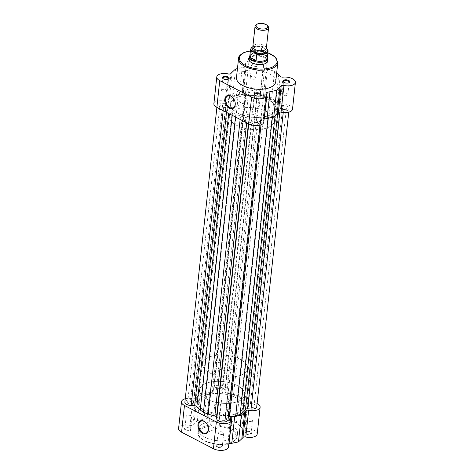 <?xml version="1.0" encoding="UTF-8"?>
<svg xmlns="http://www.w3.org/2000/svg" width="474" height="474" viewBox="0 0 474 474"><rect width="100%" height="100%" fill="white"/><g stroke="black" fill="none" stroke-linecap="round" stroke-linejoin="round"><path stroke-width="0.36" stroke-dasharray="2.37 1.78" d="M256.908 122.262A2.891 1.381 -173.8 0 1 253.667 122.345A2.891 1.381 -173.8 0 1 251.895 120.84A2.891 1.381 -173.8 0 1 252.63 120.046A2.891 1.381 -173.8 0 1 255.871 119.963A2.891 1.381 -173.8 0 1 257.643 121.468A2.891 1.381 -173.8 0 1 256.908 122.262M224.528 420.355A2.891 1.381 -173.8 0 1 221.287 420.438A2.891 1.381 -173.8 0 1 219.515 418.939A2.891 1.381 -173.8 0 1 220.25 418.139A2.891 1.381 -173.8 0 1 223.491 418.062A2.891 1.381 -173.8 0 1 225.263 419.561A2.891 1.381 -173.8 0 1 224.528 420.355M225.037 105.755A2.891 1.381 -173.8 0 1 221.802 105.838A2.891 1.381 -173.8 0 1 220.025 104.339A2.891 1.381 -173.8 0 1 220.76 103.539A2.891 1.381 -173.8 0 1 224.001 103.456A2.891 1.381 -173.8 0 1 225.778 104.961A2.891 1.381 -173.8 0 1 225.037 105.755M192.657 403.854A2.891 1.381 -173.8 0 1 189.416 403.931A2.891 1.381 -173.8 0 1 187.645 402.432A2.891 1.381 -173.8 0 1 188.379 401.638A2.891 1.381 -173.8 0 1 191.62 401.555A2.891 1.381 -173.8 0 1 193.392 403.054A2.891 1.381 -173.8 0 1 192.657 403.854M253.75 92.791A2.891 1.381 -173.8 0 1 250.509 92.874A2.891 1.381 -173.8 0 1 248.737 91.375A2.891 1.381 -173.8 0 1 249.472 90.575A2.891 1.381 -173.8 0 1 252.713 90.498A2.891 1.381 -173.8 0 1 254.485 91.997A2.891 1.381 -173.8 0 1 253.75 92.791M221.37 390.89A2.891 1.381 -173.8 0 1 218.129 390.973A2.891 1.381 -173.8 0 1 216.357 389.468A2.891 1.381 -173.8 0 1 217.092 388.674A2.891 1.381 -173.8 0 1 220.333 388.591A2.891 1.381 -173.8 0 1 222.105 390.09A2.891 1.381 -173.8 0 1 221.37 390.89M285.621 109.298A2.891 1.381 -173.8 0 1 282.38 109.381A2.891 1.381 -173.8 0 1 280.608 107.882A2.891 1.381 -173.8 0 1 281.343 107.083A2.891 1.381 -173.8 0 1 284.584 107A2.891 1.381 -173.8 0 1 286.355 108.505A2.891 1.381 -173.8 0 1 285.621 109.298M253.24 407.391A2.891 1.381 -173.8 0 1 249.999 407.474A2.891 1.381 -173.8 0 1 248.222 405.975A2.891 1.381 -173.8 0 1 248.963 405.181A2.891 1.381 -173.8 0 1 252.198 405.098A2.891 1.381 -173.8 0 1 253.975 406.597A2.891 1.381 -173.8 0 1 253.24 407.391M269.967 115.111A22.681 10.837 -173.8 0 1 244.554 115.757A22.681 10.837 -173.8 0 1 230.642 103.972A22.681 10.837 -173.8 0 1 236.419 97.733A22.681 10.837 -173.8 0 1 261.832 97.087A22.681 10.837 -173.8 0 1 275.738 108.872A22.681 10.837 -173.8 0 1 269.967 115.111A22.681 10.837 6.2 0 0 275.738 108.872A22.681 10.837 6.2 0 0 261.832 97.087A22.681 10.837 6.2 0 0 236.419 97.733A22.681 10.837 6.2 0 0 230.642 103.972A22.681 10.837 6.2 0 0 244.554 115.757A22.681 10.837 6.2 0 0 269.967 115.111M237.581 413.204A22.681 10.837 -173.8 0 1 212.168 413.849A22.681 10.837 -173.8 0 1 198.262 402.065A22.681 10.837 -173.8 0 1 204.033 395.826A22.681 10.837 -173.8 0 1 229.446 395.18A22.681 10.837 -173.8 0 1 243.358 406.965A22.681 10.837 -173.8 0 1 237.581 413.204A22.681 10.837 -173.8 0 1 212.168 413.849A22.681 10.837 -173.8 0 1 198.262 402.065A22.681 10.837 -173.8 0 1 204.033 395.826A22.681 10.837 -173.8 0 1 229.446 395.18A22.681 10.837 -173.8 0 1 243.358 406.965A22.681 10.837 -173.8 0 1 237.581 413.204M287.677 110.365A5.67 2.708 -173.8 0 1 283.422 110.91L279.956 110.703A2.269 1.084 6.2 0 0 277.877 111.36A25.513 12.188 -173.8 0 1 275.204 114.37L272.491 116.414L268.077 117.588A25.513 12.188 -173.8 0 1 261.695 118.672A2.269 1.084 6.2 0 0 260.196 119.513A2.269 1.084 6.2 0 0 260.196 119.626L260.38 121.314A5.67 2.708 -173.8 0 1 260.41 121.765A5.67 2.708 -173.8 0 1 258.964 123.329A5.67 2.708 -173.8 0 1 252.719 123.518A5.67 2.708 -173.8 0 1 249.128 120.657L248.945 118.968A2.269 1.084 6.2 0 0 247.221 117.825A25.513 12.188 -173.8 0 1 240.525 115.976L235.803 114.27L232.616 111.876A25.513 12.188 -173.8 0 1 229.256 108.516A2.269 1.084 6.2 0 0 227.016 107.61L223.55 107.408A5.67 2.708 -173.8 0 1 217.264 104.037A5.67 2.708 -173.8 0 1 222.964 101.934L226.43 102.135A2.269 1.084 6.2 0 0 227.988 101.91A2.269 1.084 6.2 0 0 228.504 101.477A25.513 12.188 -173.8 0 1 231.176 98.474L233.895 96.423L238.304 95.256A25.513 12.188 -173.8 0 1 244.691 94.172A2.269 1.084 6.2 0 0 245.609 93.953A2.269 1.084 6.2 0 0 246.184 93.331A2.269 1.084 6.2 0 0 246.184 93.212L246.006 91.529A5.67 2.708 -173.8 0 1 245.976 91.073A5.67 2.708 -173.8 0 1 251.789 88.982A5.67 2.708 -173.8 0 1 257.258 92.187L257.435 93.876A2.269 1.084 6.2 0 0 259.159 95.019A25.513 12.188 -173.8 0 1 265.861 96.868L270.577 98.568L273.771 100.962A25.513 12.188 -173.8 0 1 277.124 104.321A2.269 1.084 6.2 0 0 279.37 105.234L282.836 105.435A5.67 2.708 -173.8 0 1 289.116 108.807A5.67 2.708 -173.8 0 1 287.677 110.365M283.245 112.522L283.422 110.91M184.884 402.13A5.67 2.708 -173.8 0 1 190.578 400.026L194.044 400.228A2.269 1.084 6.2 0 0 195.602 400.003A2.269 1.084 6.2 0 0 196.123 399.57A25.513 12.188 -173.8 0 1 198.796 396.566L201.509 394.522L205.923 393.349A25.513 12.188 -173.8 0 1 212.305 392.265A2.269 1.084 6.2 0 0 213.223 392.045A2.269 1.084 6.2 0 0 213.804 391.423A2.269 1.084 6.2 0 0 213.804 391.311L213.62 389.622A5.67 2.708 -173.8 0 1 213.59 389.166A5.67 2.708 -173.8 0 1 219.409 387.074A5.67 2.708 -173.8 0 1 224.872 390.28L225.055 391.968A2.269 1.084 6.2 0 0 226.779 393.112A25.513 12.188 -173.8 0 1 233.475 394.961L238.197 396.667L241.385 399.061A25.513 12.188 -173.8 0 1 244.744 402.414A2.269 1.084 6.2 0 0 246.984 403.327L250.45 403.528A5.67 2.708 -173.8 0 1 256.736 406.899M248.773 123.91L249.128 120.657M228.332 417.013A2.269 1.084 6.2 0 0 227.816 417.606A2.269 1.084 6.2 0 0 227.816 417.718L227.994 419.407A5.67 2.708 -173.8 0 1 228.024 419.863M227.994 419.407L260.38 121.314M235.507 117.037L235.803 114.27M223.195 110.661L223.55 107.408M190.578 400.026L222.964 101.934M201.509 394.522L233.895 96.423M213.62 389.622L246.006 91.529M224.872 390.28L257.258 92.187M238.197 396.667L270.577 98.568M250.45 403.528L282.836 105.435M272.39 117.351L272.491 116.414M185.097 428.182A3.401 1.623 6.2 0 0 184.872 428.295A3.401 1.623 6.2 0 0 185.482 430.576A3.401 1.623 6.2 0 0 190.127 430.783A3.401 1.623 6.2 0 0 190.548 428.911A3.401 1.623 6.2 0 0 185.097 428.182M189.766 430.072A2.832 1.357 -173.8 0 1 186.584 430.155A2.832 1.357 -173.8 0 1 184.848 428.68A2.832 1.357 -173.8 0 1 185.381 427.998A2.832 1.357 -173.8 0 1 185.571 427.904A2.832 1.357 -173.8 0 1 190.11 428.514A2.832 1.357 -173.8 0 1 190.483 429.296A2.832 1.357 -173.8 0 1 189.766 430.072M213.81 415.218A3.401 1.623 6.2 0 0 213.584 415.331A3.401 1.623 6.2 0 0 214.195 417.612A3.401 1.623 6.2 0 0 218.84 417.825A3.401 1.623 6.2 0 0 219.261 415.947A3.401 1.623 6.2 0 0 213.81 415.218M218.473 417.108A2.832 1.357 -173.8 0 1 215.297 417.191A2.832 1.357 -173.8 0 1 213.561 415.716A2.832 1.357 -173.8 0 1 214.094 415.034A2.832 1.357 -173.8 0 1 214.284 414.94A2.832 1.357 -173.8 0 1 218.822 415.55A2.832 1.357 -173.8 0 1 219.195 416.332A2.832 1.357 -173.8 0 1 218.473 417.108M245.68 431.725A3.401 1.623 6.2 0 0 245.449 431.838A3.401 1.623 6.2 0 0 246.065 434.119A3.401 1.623 6.2 0 0 250.71 434.326A3.401 1.623 6.2 0 0 251.125 432.454A3.401 1.623 6.2 0 0 245.68 431.725M250.343 433.615A2.832 1.357 -173.8 0 1 247.167 433.698A2.832 1.357 -173.8 0 1 245.431 432.223A2.832 1.357 -173.8 0 1 245.965 431.541A2.832 1.357 -173.8 0 1 246.154 431.447A2.832 1.357 -173.8 0 1 250.693 432.057A2.832 1.357 -173.8 0 1 251.066 432.839A2.832 1.357 -173.8 0 1 250.343 433.615M216.968 444.683A3.401 1.623 6.2 0 0 216.742 444.802A3.401 1.623 6.2 0 0 217.353 447.083A3.401 1.623 6.2 0 0 221.998 447.29A3.401 1.623 6.2 0 0 222.419 445.418A3.401 1.623 6.2 0 0 216.968 444.683M221.631 446.579A2.832 1.357 -173.8 0 1 218.455 446.662A2.832 1.357 -173.8 0 1 216.719 445.187A2.832 1.357 -173.8 0 1 217.252 444.505A2.832 1.357 -173.8 0 1 217.442 444.411A2.832 1.357 -173.8 0 1 221.98 445.021A2.832 1.357 -173.8 0 1 222.353 445.803A2.832 1.357 -173.8 0 1 221.631 446.579M209.721 419.697A6.488 4.426 -114.3 0 0 211.961 426.298A6.488 4.426 -114.3 0 0 217.187 428.093A6.488 4.426 -114.3 0 0 219.32 424.668A6.488 4.426 -114.3 0 0 217.074 418.062A6.488 4.426 -114.3 0 0 211.848 416.267A6.488 4.426 -114.3 0 0 209.721 419.697M228.841 443.824A2.269 1.084 6.2 0 0 228.302 443.99A2.269 1.084 6.2 0 0 227.721 444.618A2.269 1.084 6.2 0 0 227.876 445.086A9.071 4.331 -173.8 0 1 228.504 446.97M257.104 403.534A9.071 4.331 6.2 0 0 247.772 401.964A2.269 1.084 6.2 0 1 244.892 401.164A26.651 12.733 -173.8 0 0 243.411 399.712L239.323 396.157L232.266 393.941A26.651 12.733 -173.8 0 0 229.369 393.13A2.269 1.084 6.2 0 1 227.846 391.915A2.269 1.084 6.2 0 1 227.923 391.684A9.071 4.331 6.2 0 0 228.249 390.76A9.071 4.331 6.2 0 0 222.685 386.049A9.071 4.331 6.2 0 0 212.518 386.304A9.071 4.331 6.2 0 0 210.213 388.799A9.071 4.331 6.2 0 0 210.835 390.683L207.932 417.422A9.071 4.331 -173.8 0 1 207.304 415.538A9.071 4.331 -173.8 0 1 209.615 413.044A9.071 4.331 -173.8 0 1 219.782 412.789A9.071 4.331 -173.8 0 1 225.346 417.499A9.071 4.331 -173.8 0 1 225.02 418.424A2.269 1.084 6.2 0 0 224.937 418.655A2.269 1.084 6.2 0 0 226.465 419.863A26.651 12.733 -173.8 0 1 229.363 420.681L236.413 422.897L240.508 426.452A26.651 12.733 -173.8 0 1 241.983 427.904A2.269 1.084 6.2 0 0 244.868 428.697A9.071 4.331 -173.8 0 1 257.21 434.006M178.591 428.502A9.071 4.331 -173.8 0 1 180.902 426.007A9.071 4.331 -173.8 0 1 190.05 425.492A2.269 1.084 6.2 0 0 192.794 425.03A26.651 12.733 -173.8 0 1 193.979 423.732L197.356 420.61L204.021 419.194A26.651 12.733 -173.8 0 1 206.777 418.714A2.269 1.084 6.2 0 0 208.086 417.89A2.269 1.084 6.2 0 0 207.932 417.422M222.976 434.202A2.832 1.357 -173.8 0 1 219.8 434.279A2.832 1.357 -173.8 0 1 218.064 432.809A2.832 1.357 -173.8 0 1 218.787 432.027A2.832 1.357 -173.8 0 1 221.962 431.95A2.832 1.357 -173.8 0 1 223.698 433.42A2.832 1.357 -173.8 0 1 222.976 434.202M251.688 421.238A2.832 1.357 -173.8 0 1 248.512 421.321A2.832 1.357 -173.8 0 1 246.776 419.846A2.832 1.357 -173.8 0 1 247.493 419.063A2.832 1.357 -173.8 0 1 250.675 418.986A2.832 1.357 -173.8 0 1 252.411 420.456A2.832 1.357 -173.8 0 1 251.688 421.238M191.111 417.695A2.832 1.357 -173.8 0 1 187.929 417.778A2.832 1.357 -173.8 0 1 186.193 416.302A2.832 1.357 -173.8 0 1 186.916 415.52A2.832 1.357 -173.8 0 1 190.092 415.443A2.832 1.357 -173.8 0 1 191.828 416.913A2.832 1.357 -173.8 0 1 191.111 417.695M219.818 404.731A2.832 1.357 -173.8 0 1 216.642 404.814A2.832 1.357 -173.8 0 1 214.906 403.338A2.832 1.357 -173.8 0 1 215.629 402.556A2.832 1.357 -173.8 0 1 218.804 402.479A2.832 1.357 -173.8 0 1 220.54 403.949A2.832 1.357 -173.8 0 1 219.818 404.731M205.355 383.697A22.681 10.837 -173.8 0 1 230.761 383.051A22.681 10.837 -173.8 0 1 244.673 394.83A22.681 10.837 -173.8 0 1 238.902 401.069A22.681 10.837 -173.8 0 1 213.49 401.715A22.681 10.837 -173.8 0 1 199.578 389.936A22.681 10.837 -173.8 0 1 205.355 383.697M203.31 423.697A19.73 9.427 -173.8 0 1 225.417 423.134A19.73 9.427 -173.8 0 1 237.521 433.384A19.73 9.427 -173.8 0 1 232.497 438.811A19.73 9.427 -173.8 0 1 210.391 439.374A19.73 9.427 -173.8 0 1 198.286 429.124A19.73 9.427 -173.8 0 1 203.31 423.697M185.245 398.77A9.071 4.331 6.2 0 1 192.954 398.752A2.269 1.084 6.2 0 0 195.703 398.29A26.651 12.733 -173.8 0 1 196.882 396.993L200.259 393.87L206.925 392.454A26.651 12.733 -173.8 0 1 209.68 391.974A2.269 1.084 6.2 0 0 210.989 391.151A2.269 1.084 6.2 0 0 210.835 390.683M239.323 396.157L236.413 422.897M200.259 393.87L197.356 420.61M208.305 427.655A6.488 4.426 -114.3 0 0 208.287 427.554A6.488 4.426 -114.3 0 0 206.368 423.306A6.488 4.426 -114.3 0 0 206.303 423.223M283.707 82.227A2.832 1.357 6.2 0 0 283.89 82.423A2.832 1.357 6.2 0 0 288.429 83.033A2.832 1.357 6.2 0 0 288.619 82.938A2.832 1.357 6.2 0 0 288.838 82.784M254.994 95.191A2.832 1.357 6.2 0 0 255.178 95.387A2.832 1.357 6.2 0 0 259.716 95.997A2.832 1.357 6.2 0 0 259.906 95.902A2.832 1.357 6.2 0 0 260.125 95.748M223.124 78.684A2.832 1.357 6.2 0 0 223.307 78.88A2.832 1.357 6.2 0 0 227.846 79.49A2.832 1.357 6.2 0 0 228.035 79.395A2.832 1.357 6.2 0 0 228.255 79.241M257.032 66.247A3.401 1.623 -173.8 0 1 251.581 65.519A3.401 1.623 -173.8 0 1 252.002 63.64A3.401 1.623 -173.8 0 1 256.647 63.854A3.401 1.623 -173.8 0 1 257.258 66.135A3.401 1.623 -173.8 0 1 257.032 66.247M252.369 64.357A2.832 1.357 6.2 0 0 251.647 65.134A2.832 1.357 6.2 0 0 252.02 65.916A2.832 1.357 6.2 0 0 256.558 66.526A2.832 1.357 6.2 0 0 256.748 66.431A2.832 1.357 6.2 0 0 257.281 65.75A2.832 1.357 6.2 0 0 255.545 64.274A2.832 1.357 6.2 0 0 252.369 64.357M235.134 102.414A6.488 4.426 -114.3 0 0 235.116 102.313A6.488 4.426 -114.3 0 0 233.196 98.065A6.488 4.426 -114.3 0 0 233.131 97.982M249.395 57.348A9.64 4.604 -173.8 0 1 251.119 56.181A9.64 4.604 -173.8 0 1 260.344 55.535A9.64 4.604 -173.8 0 1 267.437 59.309M260.89 119.531L267.212 61.347A9.071 4.331 6.2 0 0 261.648 56.637A9.071 4.331 6.2 0 0 251.487 56.892A9.071 4.331 6.2 0 0 249.176 59.392L242.854 117.57A9.071 4.331 6.2 0 0 248.417 122.286A9.071 4.331 6.2 0 0 258.585 122.025A9.071 4.331 6.2 0 0 260.89 119.531A9.071 4.331 6.2 0 0 255.326 114.821A9.071 4.331 6.2 0 0 245.165 115.075A9.071 4.331 6.2 0 0 242.854 117.57M250.165 61.691A9.071 4.331 6.2 0 0 250.373 61.893A9.071 4.331 6.2 0 0 264.907 63.842A9.071 4.331 6.2 0 0 265.511 63.534A9.071 4.331 6.2 0 0 265.754 63.386M246.148 99.427A6.488 4.426 -114.3 0 0 243.903 92.821A6.488 4.426 -114.3 0 0 238.677 91.026A6.488 4.426 -114.3 0 0 236.55 94.456A6.488 4.426 -114.3 0 0 238.789 101.057A6.488 4.426 -114.3 0 0 244.015 102.858A6.488 4.426 -114.3 0 0 246.148 99.427M276.656 73.103L274.606 71.325L267.555 69.103A26.651 12.733 6.2 0 0 264.658 68.292A2.269 1.084 -173.8 0 1 263.135 67.077A2.269 1.084 -173.8 0 1 263.212 66.846A9.071 4.331 6.2 0 0 263.538 65.927A9.071 4.331 6.2 0 0 254.988 60.636A9.071 4.331 6.2 0 0 245.496 63.966A9.071 4.331 6.2 0 0 246.124 65.85A2.269 1.084 -173.8 0 1 246.279 66.319A2.269 1.084 -173.8 0 1 245.698 66.941A2.269 1.084 -173.8 0 1 244.969 67.142A26.651 12.733 6.2 0 0 242.214 67.622L237.45 68.635M292.499 109.174A9.071 4.331 6.2 0 0 280.152 103.865A2.269 1.084 -173.8 0 1 277.272 103.071A26.651 12.733 6.2 0 0 275.797 101.62L271.703 98.065L264.652 95.843A26.651 12.733 6.2 0 0 261.755 95.031A2.269 1.084 -173.8 0 1 260.226 93.816A2.269 1.084 -173.8 0 1 260.309 93.585A9.071 4.331 6.2 0 0 260.629 92.667A9.071 4.331 6.2 0 0 252.079 87.376A9.071 4.331 6.2 0 0 242.593 90.706A9.071 4.331 6.2 0 0 243.215 92.59A2.269 1.084 -173.8 0 1 243.375 93.058A2.269 1.084 -173.8 0 1 242.795 93.68A2.269 1.084 -173.8 0 1 242.066 93.882A26.651 12.733 6.2 0 0 239.311 94.362L232.645 95.778L229.268 98.894A26.651 12.733 6.2 0 0 228.083 100.192A2.269 1.084 -173.8 0 1 227.627 100.529A2.269 1.084 -173.8 0 1 225.34 100.66A9.071 4.331 6.2 0 0 213.881 103.67M222.312 89.699A2.832 1.357 6.2 0 0 221.589 90.481A2.832 1.357 6.2 0 0 223.325 91.95A2.832 1.357 6.2 0 0 226.507 91.873A2.832 1.357 6.2 0 0 227.224 91.091A2.832 1.357 6.2 0 0 225.488 89.616A2.832 1.357 6.2 0 0 222.312 89.699M251.024 76.735A2.832 1.357 6.2 0 0 250.302 77.517A2.832 1.357 6.2 0 0 252.038 78.986A2.832 1.357 6.2 0 0 255.213 78.909A2.832 1.357 6.2 0 0 255.936 78.127A2.832 1.357 6.2 0 0 254.2 76.652A2.832 1.357 6.2 0 0 251.024 76.735M254.183 106.206A2.832 1.357 6.2 0 0 253.46 106.982A2.832 1.357 6.2 0 0 255.196 108.457A2.832 1.357 6.2 0 0 258.371 108.374A2.832 1.357 6.2 0 0 259.094 107.598A2.832 1.357 6.2 0 0 257.358 106.123A2.832 1.357 6.2 0 0 254.183 106.206M282.889 93.242A2.832 1.357 6.2 0 0 282.172 94.024A2.832 1.357 6.2 0 0 283.908 95.493A2.832 1.357 6.2 0 0 287.084 95.41A2.832 1.357 6.2 0 0 287.807 94.634A2.832 1.357 6.2 0 0 286.071 93.159A2.832 1.357 6.2 0 0 282.889 93.242M275.714 81.812A19.73 9.427 6.2 0 0 263.609 71.562A19.73 9.427 6.2 0 0 241.503 72.125A19.73 9.427 6.2 0 0 236.479 77.552M268.645 127.239A22.681 10.837 6.2 0 0 274.422 121A22.681 10.837 6.2 0 0 260.51 109.221A22.681 10.837 6.2 0 0 235.098 109.867A22.681 10.837 6.2 0 0 229.327 116.1A22.681 10.837 6.2 0 0 243.239 127.885A22.681 10.837 6.2 0 0 268.645 127.239M263.787 122.132A9.071 4.331 6.2 0 0 263.165 120.254A2.269 1.084 -173.8 0 1 263.011 119.78A2.269 1.084 -173.8 0 1 264.131 118.992M232.645 95.778L235.548 69.038M271.703 98.065L274.606 71.325M266.358 48.23A6.802 3.253 6.2 0 0 264.125 45.451A6.802 3.253 6.2 0 0 257.003 44.26A6.802 3.253 6.2 0 0 252.832 46.76L262.134 46.339M256.333 24.63A6.802 3.253 -173.8 0 1 266.352 24.962A6.802 3.253 -173.8 0 1 267.686 25.869M265.707 49.415A6.802 3.253 6.2 0 0 263.858 47.921A6.802 3.253 6.2 0 0 253.211 48.052M218.935 368.867A9.071 4.331 6.2 0 0 228.432 370.449A9.071 4.331 6.2 0 0 233.996 367.119A9.071 4.331 6.2 0 0 231.022 363.41A9.071 4.331 6.2 0 0 221.518 361.828A9.071 4.331 6.2 0 0 215.96 365.158A9.071 4.331 6.2 0 0 218.935 368.867M267.443 58.189A9.071 4.331 6.2 0 0 264.51 55.162L266.595 55.896L267.372 49.326M207.014 399.209A22.681 10.837 6.2 0 0 230.767 403.161A22.681 10.837 6.2 0 0 244.673 394.83A22.681 10.837 6.2 0 0 237.237 385.558A22.681 10.837 6.2 0 0 213.484 381.606A22.681 10.837 6.2 0 0 199.578 389.936A22.681 10.837 6.2 0 0 207.014 399.209M209.864 372.961A22.681 10.837 6.2 0 0 233.617 376.919A22.681 10.837 6.2 0 0 247.523 368.588A22.681 10.837 6.2 0 0 240.087 359.316A22.681 10.837 6.2 0 0 216.334 355.364A22.681 10.837 6.2 0 0 202.434 363.688A22.681 10.837 6.2 0 0 209.864 372.961M250.556 49.32A8.787 4.201 -173.8 0 1 261.79 46.434L266.311 48.461M252.82 46.855A8.449 4.035 6.2 0 1 262.472 46.476L261.79 46.434L261.103 52.774L264.51 55.162A9.071 4.331 6.2 0 0 255.67 53.521A9.071 4.331 6.2 0 0 249.626 56.252M261.198 53.1L266.595 55.896M261.103 52.774L266.684 55.665M267.295 57.982A8.787 4.201 6.2 0 0 267.259 57.318A8.787 4.201 6.2 0 0 266.441 55.861M261.512 53.307A8.787 4.201 6.2 0 0 249.999 55.44A8.787 4.201 6.2 0 0 249.822 56.08M213.804 391.311L246.184 93.212M196.123 399.57L228.504 101.477M261.026 124.816L261.695 118.672M268.006 118.281L268.077 117.588M227.816 417.718L260.196 119.626M248.429 123.732L248.945 118.968M246.681 122.825L247.221 117.825M240.146 119.442L240.525 115.976M232.236 115.342L232.616 111.876M228.717 113.523L229.256 108.516M226.495 112.374L227.016 107.61M194.044 400.228L226.43 102.135M198.796 396.566L231.176 98.474M205.923 393.349L238.304 95.256M212.305 392.265L244.691 94.172M225.055 391.968L257.435 93.876M226.779 393.112L259.159 95.019M233.475 394.961L265.861 96.868M241.385 399.061L273.771 100.962M244.744 402.414L277.124 104.321M246.984 403.327L279.37 105.234M279.808 112.077L279.956 110.703M277.657 113.41L277.877 111.36M275.044 115.857L275.204 114.37M232.142 442.082A19.73 9.427 6.2 0 0 237.166 436.655A19.73 9.427 6.2 0 0 225.061 426.404A19.73 9.427 6.2 0 0 202.955 426.961A19.73 9.427 6.2 0 0 197.931 432.389A19.73 9.427 6.2 0 0 210.035 442.645A19.73 9.427 6.2 0 0 232.142 442.082M203.464 427.963A18.936 9.047 -173.8 0 1 230.091 429.521A18.936 9.047 -173.8 0 1 231.478 442.467A18.936 9.047 -173.8 0 1 204.857 440.915A18.936 9.047 -173.8 0 1 203.464 427.963M192.954 398.752L190.05 425.492M230.785 418.346L227.876 445.086M247.772 401.964L244.868 428.697M227.923 391.684L225.02 418.424M195.703 398.29L192.794 425.03M244.892 401.164L241.983 427.904M243.411 399.712L240.508 426.452M232.266 393.941L229.363 420.681M229.369 393.13L226.465 419.863M209.68 391.974L206.777 418.714M206.925 392.454L204.021 419.194M196.882 396.993L193.979 423.732M238.558 58.438A19.73 9.427 -173.8 0 1 243.583 53.011A19.73 9.427 -173.8 0 1 265.689 52.448A19.73 9.427 -173.8 0 1 277.788 62.698M267.851 52.857A18.936 9.047 6.2 0 0 250.379 50.961M243.215 92.59L246.124 65.85M228.083 100.192L230.986 73.452M260.309 93.585L263.212 66.846M280.152 103.865L283.061 77.126M263.165 120.254L266.068 93.514M225.34 100.66L228.243 73.92M229.268 98.894L232.171 72.155M239.311 94.362L242.214 67.622M242.066 93.882L244.969 67.142M261.755 95.031L264.658 68.292M264.652 95.843L267.555 69.103M275.797 101.62L278.7 74.88M277.272 103.071L280.175 76.332M219.515 418.939L251.895 120.84M187.645 402.432L220.025 104.339M216.357 389.468L248.737 91.375M248.222 405.975L280.608 107.882M202.434 363.688L229.327 116.1M213.804 391.423L246.184 93.331M227.816 417.606L260.196 119.513M260.042 125.13L260.41 121.765M216.896 107.402L217.264 104.037M213.59 389.166L245.976 91.073M288.755 112.166L289.116 108.807M247.523 368.588L274.422 121M253.975 406.597L286.355 108.505M222.105 390.09L254.485 91.997M193.392 403.054L225.778 104.961M225.263 419.561L257.643 121.468M237.521 433.384L237.166 436.655C237.486 438.29 235.726 440.239 231.881 442.503C220.7 448.09 196.272 441.543 197.931 432.389L198.286 429.124M185.381 427.998L184.872 428.295M214.094 415.034L213.584 415.331M245.965 431.541L245.449 431.838M217.252 444.505L216.742 444.802M217.187 428.093L206.231 433.04M210.213 388.799L207.304 415.538M218.064 432.809L216.719 445.187M246.776 419.846L245.431 432.223M186.193 416.302L184.848 428.68M214.906 403.338L213.561 415.716M220.54 403.949L219.195 416.332M191.828 416.913L190.483 429.296M252.411 420.456L251.066 432.839M223.698 433.42L222.353 445.803M228.249 390.76L225.346 417.499M230.625 417.878L227.721 444.618M227.846 391.915L224.937 418.655M210.989 391.151L208.086 417.89M211.848 416.267L200.893 421.214M221.98 445.021L222.419 445.418M250.693 432.057L251.125 432.454M218.822 415.55L219.261 415.947M190.11 428.514L190.548 428.911M267.863 52.738L250.391 50.837M283.89 82.423L283.452 82.026M255.178 95.387L254.739 94.984M223.307 78.88L222.875 78.483M252.02 65.916L251.581 65.519M250.373 61.893L249.934 61.49M238.677 91.026L227.721 95.973M243.375 93.058L246.279 66.319M221.589 90.481L222.934 78.097M250.302 77.517L251.647 65.134M253.46 106.982L254.805 94.604M282.172 94.024L283.517 81.641M287.807 94.634L289.152 82.257M259.094 107.598L260.439 95.215M255.936 78.127L257.281 65.75M227.224 91.091L228.569 78.714M260.629 92.667L263.538 65.927M242.593 90.706L245.496 63.966M263.011 119.78L265.914 93.04M260.226 93.816L263.135 67.077M244.015 102.858L233.06 107.799M265.511 63.534L266.021 63.238M256.748 66.431L257.258 66.135M228.035 79.395L228.551 79.099M259.906 95.902L260.416 95.6M288.619 82.938L289.128 82.642M265.262 49.361L264.279 50.161C261.476 51.145 258.466 50.955 255.255 49.592L253.655 48.105L255.243 47.074C258.075 46.363 260.884 46.63 263.663 47.868L265.262 49.361M233.996 367.119L267.212 61.347M267.259 57.318L267.33 57.65M249.999 55.44L249.857 55.754M215.96 365.158L249.176 59.392"/><path stroke-width="0.71" d="M288.755 112.166L256.736 406.899A5.67 2.708 -173.8 0 1 255.29 408.458A5.67 2.708 -173.8 0 1 251.036 409.003L283.245 112.522M260.042 125.13L228.024 419.863A5.67 2.708 -173.8 0 1 226.578 421.422A5.67 2.708 -173.8 0 1 220.333 421.611A5.67 2.708 -173.8 0 1 216.742 418.749L248.773 123.91M251.036 409.003L247.57 408.801A2.269 1.084 6.2 0 0 245.496 409.459A25.513 12.188 -173.8 0 1 242.824 412.463L240.105 414.513L235.697 415.68A25.513 12.188 -173.8 0 1 229.309 416.764A2.269 1.084 6.2 0 0 228.332 417.013M216.742 418.749L216.565 417.061A2.269 1.084 6.2 0 0 214.841 415.917A25.513 12.188 -173.8 0 1 208.139 414.069L203.423 412.362L200.229 409.969A25.513 12.188 -173.8 0 1 196.876 406.615A2.269 1.084 6.2 0 0 194.63 405.703L191.164 405.501A5.67 2.708 -173.8 0 1 184.884 402.13L216.896 107.402M203.423 412.362L235.507 117.037M191.164 405.501L223.195 110.661M240.105 414.513L272.39 117.351M208.406 430.001A7.057 4.817 65.7 0 1 202.517 433.461A7.057 4.817 65.7 0 1 197.966 424.597A7.057 4.817 65.7 0 1 206.237 423.14A7.057 4.817 65.7 0 1 208.323 427.761A7.057 4.817 65.7 0 1 208.406 430.001M206.303 423.223A6.488 4.426 -114.3 0 0 200.893 421.214A6.488 4.426 -114.3 0 0 198.766 424.645A6.488 4.426 -114.3 0 0 201.006 431.245A6.488 4.426 -114.3 0 0 206.231 433.04A6.488 4.426 -114.3 0 0 208.364 429.616A6.488 4.426 -114.3 0 0 208.305 427.655M185.245 398.77A9.071 4.331 6.2 0 0 183.805 399.268A9.071 4.331 6.2 0 0 181.501 401.762A9.071 4.331 6.2 0 0 184.475 405.471L216.345 421.979A9.071 4.331 6.2 0 0 225.843 423.56A9.071 4.331 6.2 0 0 231.407 420.231A9.071 4.331 6.2 0 0 230.785 418.346A2.269 1.084 6.2 0 1 230.625 417.878A2.269 1.084 6.2 0 1 231.205 417.25A2.269 1.084 6.2 0 1 231.934 417.055A26.651 12.733 -173.8 0 0 234.689 416.575L241.355 415.159L244.732 412.036A26.651 12.733 -173.8 0 0 245.917 410.745A2.269 1.084 6.2 0 1 246.373 410.401A2.269 1.084 6.2 0 1 248.66 410.277A9.071 4.331 6.2 0 0 260.119 407.267L257.21 434.006A9.071 4.331 -173.8 0 1 245.757 437.016A2.269 1.084 6.2 0 0 243.47 437.141A2.269 1.084 6.2 0 0 243.014 437.478A26.651 12.733 -173.8 0 1 241.829 438.776L238.452 441.898L231.786 443.314A26.651 12.733 -173.8 0 1 229.031 443.794A2.269 1.084 6.2 0 0 228.841 443.824M231.407 420.231L228.504 446.97A9.071 4.331 -173.8 0 1 222.94 450.3A9.071 4.331 -173.8 0 1 213.436 448.718L181.566 432.211A9.071 4.331 -173.8 0 1 178.591 428.502L181.501 401.762M260.119 407.267A9.071 4.331 6.2 0 0 257.104 403.534M241.355 415.159L238.452 441.898M288.903 82.754A3.401 1.623 -173.8 0 1 283.452 82.026A3.401 1.623 -173.8 0 1 283.873 80.147A3.401 1.623 -173.8 0 1 288.518 80.361A3.401 1.623 -173.8 0 1 289.128 82.642A3.401 1.623 -173.8 0 1 288.903 82.754M288.838 82.784A2.832 1.357 6.2 0 0 289.152 82.257A2.832 1.357 6.2 0 0 287.416 80.781A2.832 1.357 6.2 0 0 284.234 80.864A2.832 1.357 6.2 0 0 283.517 81.641A2.832 1.357 6.2 0 0 283.707 82.227M260.19 95.718A3.401 1.623 -173.8 0 1 254.739 94.984A3.401 1.623 -173.8 0 1 255.16 93.111A3.401 1.623 -173.8 0 1 259.805 93.325A3.401 1.623 -173.8 0 1 260.416 95.6A3.401 1.623 -173.8 0 1 260.19 95.718M260.125 95.748A2.832 1.357 6.2 0 0 260.439 95.215A2.832 1.357 6.2 0 0 258.703 93.745A2.832 1.357 6.2 0 0 255.527 93.822A2.832 1.357 6.2 0 0 254.805 94.604A2.832 1.357 6.2 0 0 254.994 95.191M228.32 79.211A3.401 1.623 -173.8 0 1 222.875 78.483A3.401 1.623 -173.8 0 1 223.29 76.604A3.401 1.623 -173.8 0 1 227.935 76.818A3.401 1.623 -173.8 0 1 228.551 79.099A3.401 1.623 -173.8 0 1 228.32 79.211M228.255 79.241A2.832 1.357 6.2 0 0 228.569 78.714A2.832 1.357 6.2 0 0 226.833 77.238A2.832 1.357 6.2 0 0 223.657 77.321A2.832 1.357 6.2 0 0 222.934 78.097A2.832 1.357 6.2 0 0 223.124 78.684M224.794 99.356A7.057 4.817 65.7 0 1 233.066 97.899A7.057 4.817 65.7 0 1 235.151 102.52A7.057 4.817 65.7 0 1 235.234 104.76A7.057 4.817 65.7 0 1 229.345 108.22A7.057 4.817 65.7 0 1 224.794 99.356M233.131 97.982A6.488 4.426 -114.3 0 0 227.721 95.973A6.488 4.426 -114.3 0 0 225.594 99.404A6.488 4.426 -114.3 0 0 227.834 106.004A6.488 4.426 -114.3 0 0 233.06 107.799A6.488 4.426 -114.3 0 0 235.193 104.375A6.488 4.426 -114.3 0 0 235.134 102.414M267.437 59.309A9.64 4.604 -173.8 0 1 266.021 63.238A9.64 4.604 -173.8 0 1 265.375 63.569A9.64 4.604 -173.8 0 1 249.934 61.49A9.64 4.604 -173.8 0 1 249.395 57.348M249.857 55.754L249.626 56.252A9.071 4.331 6.2 0 0 249.443 56.916L249.176 59.392A9.071 4.331 6.2 0 0 250.165 61.691M237.45 68.635L235.548 69.038L232.171 72.155A26.651 12.733 6.2 0 0 230.986 73.452A2.269 1.084 -173.8 0 1 230.53 73.796A2.269 1.084 -173.8 0 1 228.243 73.92A9.071 4.331 6.2 0 0 216.79 76.93A9.071 4.331 6.2 0 0 219.764 80.639L251.629 97.146A9.071 4.331 6.2 0 0 264.385 97.893A9.071 4.331 6.2 0 0 266.696 95.398A9.071 4.331 6.2 0 0 266.068 93.514A2.269 1.084 -173.8 0 1 265.914 93.04A2.269 1.084 -173.8 0 1 267.223 92.223A26.651 12.733 6.2 0 0 269.979 91.737L276.644 90.321L280.021 87.204A26.651 12.733 6.2 0 0 281.206 85.907A2.269 1.084 -173.8 0 1 283.95 85.438A9.071 4.331 6.2 0 0 293.098 84.929A9.071 4.331 6.2 0 0 295.409 82.435A9.071 4.331 6.2 0 0 283.061 77.126A2.269 1.084 -173.8 0 1 280.175 76.332A26.651 12.733 6.2 0 0 278.7 74.88L276.656 73.103M216.79 76.93L213.881 103.67A9.071 4.331 6.2 0 0 216.855 107.379L248.726 123.886A9.071 4.331 6.2 0 0 261.482 124.632A9.071 4.331 6.2 0 0 263.787 122.132L266.696 95.398M264.131 118.992A2.269 1.084 -173.8 0 1 264.32 118.962A26.651 12.733 6.2 0 0 267.075 118.476L273.741 117.06L277.118 113.944A26.651 12.733 6.2 0 0 278.297 112.646A2.269 1.084 -173.8 0 1 281.046 112.178A9.071 4.331 6.2 0 0 290.195 111.668A9.071 4.331 6.2 0 0 292.499 109.174L295.409 82.435M270.69 87.24A19.73 9.427 6.2 0 0 275.714 81.812L277.788 62.698A19.73 9.427 -173.8 0 1 272.763 68.126A19.73 9.427 -173.8 0 1 250.657 68.689A19.73 9.427 -173.8 0 1 238.558 58.438L236.479 77.552A19.73 9.427 6.2 0 0 248.583 87.803A19.73 9.427 6.2 0 0 270.69 87.24M265.754 63.386A9.071 4.331 6.2 0 0 267.212 61.347L267.484 58.871A9.071 4.331 6.2 0 0 267.443 58.189L267.33 57.65M273.741 117.06L276.644 90.321M255.053 26.271L252.832 46.76A6.802 3.253 6.2 0 0 255.059 49.539A6.802 3.253 6.2 0 0 262.187 50.73A6.802 3.253 6.2 0 0 266.358 48.23L268.58 27.741A6.802 3.253 -173.8 0 1 264.409 30.241A6.802 3.253 -173.8 0 1 257.287 29.056A6.802 3.253 -173.8 0 1 255.053 26.271A6.802 3.253 -173.8 0 1 256.333 24.63L257.163 24.15A5.884 2.808 6.2 0 0 257.986 27.972A5.884 2.808 6.2 0 0 265.588 28.707A5.884 2.808 6.2 0 0 266.981 25.217A5.884 2.808 6.2 0 0 265.825 24.435A5.884 2.808 6.2 0 0 257.163 24.15M266.981 25.217L267.686 25.869A6.802 3.253 -173.8 0 1 268.58 27.741M253.211 48.052A6.802 3.253 6.2 0 0 254.793 52.016A6.802 3.253 6.2 0 0 263.088 52.999A6.802 3.253 6.2 0 0 265.707 49.415M252.82 46.855A8.449 4.035 6.2 0 0 251.895 51.251L251.214 51.21L250.545 57.911L252.417 60.625A9.071 4.331 6.2 0 0 261.921 62.207A9.071 4.331 6.2 0 0 267.484 58.871M251.895 51.251L256.173 53.467A8.449 4.035 6.2 0 0 265.57 53.206A8.449 4.035 6.2 0 0 266.749 48.692L267.372 49.326A8.787 4.201 -173.8 0 1 268.029 51.216A8.787 4.201 -173.8 0 1 256.789 54.101L256.173 53.467M266.311 48.461L266.749 48.692M250.527 57.55L256.102 60.441L256.789 54.101M250.545 57.911L255.942 60.708L256.102 60.441M249.443 56.916A9.071 4.331 6.2 0 0 252.417 60.625L255.942 60.708M255.605 60.755A8.787 4.201 6.2 0 0 267.295 57.982L268.029 51.216L267.372 49.326M251.214 51.21A8.787 4.201 -173.8 0 1 250.556 49.32L249.822 56.08A8.787 4.201 6.2 0 0 250.675 58.201M229.309 416.764L261.026 124.816M235.697 415.68L268.006 118.281M216.565 417.061L248.429 123.732M214.841 415.917L246.681 122.825M208.139 414.069L240.146 119.442M200.229 409.969L232.236 115.342M196.876 406.615L228.717 113.523M194.63 405.703L226.495 112.374M247.57 408.801L279.808 112.077M245.496 409.459L277.657 113.41M242.824 412.463L275.044 115.857M248.66 410.277L245.757 437.016M231.934 417.055L229.031 443.794M184.475 405.471L181.566 432.211M216.345 421.979L213.436 448.718M234.689 416.575L231.786 443.314M244.732 412.036L241.829 438.776M245.917 410.745L243.014 437.478M250.379 50.961A18.936 9.047 6.2 0 0 244.24 52.62A18.936 9.047 6.2 0 0 245.633 65.572A18.936 9.047 6.2 0 0 272.254 67.13A18.936 9.047 6.2 0 0 267.851 52.857M248.726 123.886L251.629 97.146M281.046 112.178L283.95 85.438M216.855 107.379L219.764 80.639M264.32 118.962L267.223 92.223M278.297 112.646L281.206 85.907M277.118 113.944L280.021 87.204M267.075 118.476L269.979 91.737M277.788 62.698L275.329 57.081L267.863 52.738M250.391 50.837L243.837 52.59C240.004 54.842 238.238 56.791 238.558 58.438M252.832 46.754L251.706 47.436L250.556 49.32"/></g></svg>
